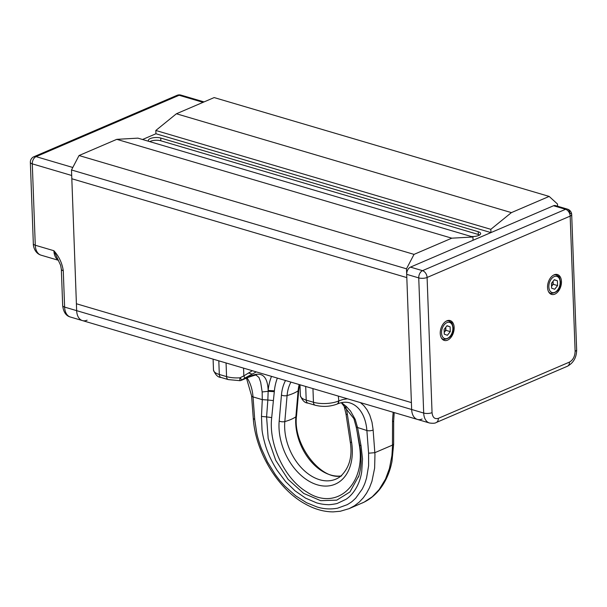 <?xml version="1.0" encoding="UTF-8"?>
<svg xmlns="http://www.w3.org/2000/svg" width="607" height="607" viewBox="0 0 607 607"><rect width="100%" height="100%" fill="white"/><g stroke="black" fill="none" stroke-linecap="round" stroke-linejoin="round"><path stroke-width="0.91" d="M414.035 254.379L406.493 268.818L71.497 169.975L79.039 155.529L414.035 254.379L451.79 238.179L472.936 236.996L473.058 240.266L490.942 232.595L490.82 229.325L511.405 212.617L549.16 196.418L214.165 97.575L176.409 113.767L511.405 212.617M406.493 268.818L406.819 277.596L71.823 178.754L406.819 277.596L411.402 402.6L76.406 303.758L71.497 169.975M549.16 196.418L557.507 204.043L557.59 206.236M79.039 155.529L116.794 139.337L451.79 238.179M116.794 139.337L137.941 138.146L472.936 236.996M490.82 229.325L155.824 130.475L155.946 133.752L142.539 139.504L155.946 133.752L490.942 232.595M471.161 236.472A7.398 2.663 -2.1 0 0 480.638 233.574A7.398 2.663 -2.1 0 0 478.21 231.715L160.734 138.039A7.398 2.663 -2.1 0 0 152.729 137.842A7.398 2.663 -2.1 0 0 148.374 140.437A7.398 2.663 -2.1 0 0 148.905 141.385M155.824 130.475L176.409 113.767M479.613 234.992A7.398 2.663 -2.1 0 0 478.316 234.477L160.832 140.794A7.398 2.663 -2.1 0 0 149.747 141.628M63.28 270.752L64.615 307.096L76.657 310.655A14.796 9.409 106.4 0 0 82.408 320.579A14.796 9.409 -73.6 0 1 76.657 310.655L71.702 175.491L32.292 163.86L35.274 245.236L53.886 250.721C59.054 256.511 62.187 263.188 63.28 270.752A5.918 2.132 177.9 0 1 61.345 269.265L60.617 265.297L53.886 250.721A14.796 9.409 -73.6 0 0 58.287 260.069M61.345 269.265L62.673 305.609A5.918 2.132 177.9 0 0 64.615 307.096A14.796 9.409 106.4 0 0 70.366 317.021L82.408 320.579A14.796 9.409 106.4 0 0 87.097 320.185M561.46 281.481A10.357 6.586 -73.6 0 1 551.573 294.403A10.357 6.586 -73.6 0 1 548.182 282.604A10.357 6.586 -73.6 0 1 557.431 274.539A10.357 6.586 -73.6 0 1 561.46 281.481M454.157 327.507A10.357 6.586 -73.6 0 1 444.271 340.421A10.357 6.586 -73.6 0 1 440.879 328.63A10.357 6.586 -73.6 0 1 450.128 320.557A10.357 6.586 -73.6 0 1 454.157 327.507M575.117 351.271A5.918 2.132 -2.1 0 0 576.65 349.769L571.695 214.605A5.918 5.918 0 0 0 567.454 209.142L567.454 209.142A5.918 3.763 106.4 0 1 569.753 213.118A5.918 2.132 177.9 0 1 571.695 214.605A5.918 2.132 177.9 0 1 570.163 216.115L427.093 277.475A5.918 2.132 177.9 0 1 418.739 277.892L423.694 413.048A14.796 9.409 106.4 0 0 429.445 422.98C432.897 423.489 435.173 423.329 436.266 422.502L567.408 366.249A5.918 4.037 -113.2 0 0 569.457 362.106C573.038 360.042 574.92 356.43 575.117 351.271L570.163 216.115A5.918 4.037 -113.2 0 0 565.58 209.301L422.51 270.669A5.918 4.037 66.8 0 1 425.666 273.196A5.918 4.037 66.8 0 1 427.093 277.475L432.047 412.639C432.609 417.472 434.695 419.376 438.315 418.36L569.457 362.106M553.538 205.75L565.58 209.301A5.918 3.763 106.4 0 1 567.454 209.142L555.413 205.591A5.918 3.763 106.4 0 0 553.538 205.75L410.469 267.118A5.918 3.763 106.4 0 0 406.698 274.334L411.652 409.497A14.796 9.409 106.4 0 0 417.404 419.422A14.796 9.409 106.4 0 0 422.093 419.027M410.469 267.118L422.51 270.669A5.918 3.763 106.4 0 0 418.739 277.892L406.698 274.334M432.047 412.639A5.918 2.132 177.9 0 1 423.694 413.048L76.657 310.655L76.406 303.758L411.402 402.6L411.652 409.497A14.796 9.409 106.4 0 0 417.404 419.422L429.445 422.98M360.429 402.616L363.851 405.635L367.167 409.983L369.762 415.089L371.992 422.214L373.093 429.551L374.959 454.385L374.633 468.111L371.932 481.343L369.526 487.656L366.582 493.172L363.282 497.816L359.245 502.095L354.427 505.813L349.063 508.666L364.079 502.164L372.303 496.746L379.14 489.591L385.521 479.09L389.428 468.513L391.917 455.591L392.471 446.942L392.547 419.634L393.177 412.274M213.095 359.139L213.489 370.012A17.747 6.389 -2.1 0 0 219.309 374.473A4.439 2.823 -73.6 0 0 221.031 377.455L228.285 379.595L239.848 380.672A4.439 4.439 0 0 0 241.328 380.323L247.724 377.577C254.212 375.293 257.095 374.534 256.351 375.316L258.984 377.516L260.676 382.243L262.148 391.955L262.292 399.649L253.02 396.91A44.379 28.226 106.4 0 0 247.041 377.865M373.13 429.984A4.439 1.753 175.7 0 1 366.878 430.507L368.593 453.201L368.616 465.759L366.56 477.997C364.815 483.589 365.133 483.195 362.235 489.075L355.694 498.172C351.241 502.384 352.052 501.67 347.287 504.652L337.583 508.188C330.58 509.47 323.721 509.061 317.006 506.959L306.558 502.725L295.677 495.828L284.979 486.268C280.024 480.873 279.873 480.736 275.183 474.416L267.391 461.806L261.321 448.436C258.908 441.691 257.376 436.562 256.731 433.064L254.735 419.604L253.02 396.91A4.439 1.753 -4.3 0 1 251.564 395.749L246.472 378.115M262.148 391.955L268.157 391.31L267.839 400.005L262.292 399.649L261.48 416.425L262.012 429.589C262.3 432.912 263.332 437.806 265.122 444.278C267.452 452.541 271.435 461.191 277.088 470.243L285.586 481.556L295.01 490.797L305.571 498.135L316.695 502.892C320.739 504 324.373 504.584 327.59 504.629C329.366 504.994 337.022 503.711 337.5 503.332L345.922 499.356C348.464 497.702 350.846 495.471 353.062 492.656C357.584 486.814 360.467 479.849 361.711 471.783L362.523 458.96L361.051 445.804L357.606 427.768L355.232 419.422L350.505 411.038L346.331 406.493L341.498 402.646M299.987 384.777L300.389 395.665A4.439 4.143 177.6 0 0 300.389 395.681L300.389 395.681C302.324 400.529 304.835 402.995 307.931 403.094L315.185 405.233C322.689 407.077 329.958 406.705 336.984 404.125L337.272 404.004A4.439 3.027 66.8 0 1 337.128 404.057M252.337 370.718L243.847 375.862L243.559 368.13M226.062 362.963L226.563 376.613A17.747 6.389 -2.1 0 0 239.94 377.827L243.847 375.862L244.788 378.115L241.958 379.899L239.94 377.827L239.848 380.672M268.15 390.468A59.167 40.388 -113.2 0 1 271.504 376.37A59.167 40.388 -113.2 0 0 268.15 390.468A64.714 6.556 -94.5 0 0 268.157 391.31L274.311 391.682L274.394 390.832L268.15 390.468C267.543 375.012 260.949 370.574 248.354 377.152L247.724 377.577M338.334 396.098L338.805 400.893A4.439 3.027 66.8 0 1 337.272 404.004C341.824 402.115 345.982 401.735 349.753 402.873A44.379 28.226 -73.6 0 1 366.878 430.507L356.21 427.078M261.48 416.425L266.587 416.895L268.188 438.512L275.699 460.25L288.082 479.371L303.743 493.445L320.693 500.676L336.764 500.153L349.928 491.958L358.896 475.774M357.189 432.199L359.01 443.353C366.932 483.392 337.158 512.24 306.725 491.92C284.455 478.665 268.484 444.241 271.708 417.593L266.587 416.895L267.839 400.005L273.393 400.582L274.311 391.682M355.232 419.422L353.904 418.633L356.218 427.1L359.663 445.143L361.051 445.804M256.275 371.879L244.788 378.115M241.336 380.316L248.354 377.152M274.394 390.832A54.729 37.361 66.8 0 1 277.369 378.108A54.729 37.361 66.8 0 0 274.394 390.832M554.677 289.258L551.596 288.15L551.422 283.355L554.328 279.675L557.401 280.791L557.583 285.578L554.677 289.258M554.191 279.842L557.401 280.791M553.053 281.284A4.454 2.83 106.4 0 1 553.114 281.891A4.454 2.83 106.4 0 1 551.748 286.132A4.454 2.83 106.4 0 1 551.535 286.383L553.205 284.288L553.091 281.238M553.205 284.288L557.583 285.578M447.374 335.284L444.294 334.169L444.119 329.381L447.025 325.701L450.106 326.809L450.28 331.604L447.374 335.284M446.896 325.868L450.106 326.809M445.758 327.31A4.454 2.83 106.4 0 1 445.811 327.917A4.454 2.83 106.4 0 1 444.445 332.15A4.454 2.83 106.4 0 1 444.233 332.408L445.902 330.314L445.788 327.264M445.902 330.314L450.28 331.604M478.316 234.477L478.21 231.715M160.832 140.794L160.734 138.039M203.064 102.333L179.133 95.276L36.063 156.636L72.802 167.479M41.018 255.16C34.341 253.111 33.15 245.372 33.332 243.748A5.918 2.132 -2.1 0 0 35.274 245.236A14.796 9.409 106.4 0 0 41.018 255.16L58.409 260.289M181.007 95.117A5.918 5.918 0 0 0 177.001 95.352A5.918 4.037 -113.2 0 1 179.133 95.276A5.918 3.763 -73.6 0 1 181.007 95.117L204.043 101.915M30.35 162.373A5.918 2.132 177.9 0 0 32.292 163.86A5.918 3.763 -73.6 0 1 36.063 156.636A5.918 4.037 -113.2 0 0 33.931 156.72A5.918 5.918 0 0 0 30.35 162.373L33.332 243.748M438.315 418.36A5.918 4.037 66.8 0 1 436.266 422.502M338.805 400.893L343.001 399.474L347.492 398.799M368.593 453.201L374.845 452.678L392.486 445.113L393.639 444.157L391.963 461.548C390.263 470.068 387.357 477.648 383.245 484.287C377.774 493.043 370.702 499.318 362.015 503.112M228.285 379.595A4.439 2.823 -73.6 0 1 226.563 376.613L219.309 374.473L218.808 360.824M251.564 395.749L253.286 418.451L254.735 419.604M392.517 421.668A4.439 1.434 0.1 0 0 393.67 420.704L394.201 412.578M312.954 388.609L313.455 402.251A17.747 6.389 -2.1 0 0 338.516 401.015A4.439 3.027 66.8 0 1 336.984 404.125M300.389 395.681A4.439 4.439 0 0 1 300.389 395.665L300.389 395.635A17.747 6.389 -2.1 0 0 306.201 400.112L313.455 402.251A4.439 2.823 106.4 0 0 315.185 405.233M307.931 403.094A4.439 2.823 106.4 0 1 306.201 400.112L305.7 386.469M271.708 417.593L273.393 400.582M285.525 380.513A45.07 30.76 -113.2 0 0 281.443 395.058L279.182 421.061A49.508 33.787 -113.2 0 0 317.355 484.834A49.508 33.787 -113.2 0 0 351.628 442.442L347.394 414.52A45.07 30.76 -113.2 0 0 345.52 406.166M347.394 414.52A4.439 1.153 171.4 0 1 345.982 413.906L350.224 441.828A4.439 1.153 -8.6 0 0 351.628 442.442M350.224 441.828C352.606 456.418 349.397 467.921 340.588 476.336A45.146 30.813 66.8 0 1 302.984 469.416A45.146 30.813 66.8 0 1 284.82 421.569A4.439 2.003 -175 0 1 279.182 421.061M299.183 384.542A40.707 27.785 -113.2 0 0 298.12 390.832A4.439 2.003 5 0 0 298.781 389.899L296.52 415.909A4.439 2.003 -175 0 1 295.859 416.834A44.379 20.023 -175 0 1 284.82 421.569L287.081 395.567A4.439 2.003 -175 0 1 281.443 395.058M341.058 475.956A45.146 30.813 -113.2 0 1 295.859 416.834L298.12 390.832A44.379 20.023 -175 0 1 287.081 395.567A40.707 27.785 66.8 0 1 290.943 382.114M560.162 282.043A8.43 5.364 106.4 0 0 551.422 278.871A8.43 5.364 106.4 0 0 551.922 292.491A8.43 5.364 106.4 0 0 560.162 282.043M549.434 292.999L550.906 293.431A9.613 6.116 -73.6 0 1 548.508 291.603M553.341 275.229A9.613 6.116 -73.6 0 1 556.346 274.986L554.881 274.554M452.86 328.061A8.43 5.364 106.4 0 0 444.119 324.897A8.43 5.364 106.4 0 0 444.62 338.516A8.43 5.364 106.4 0 0 452.86 328.061M442.131 339.025L443.603 339.457A9.613 6.116 -73.6 0 1 441.206 337.621M446.039 321.247A9.613 6.116 -73.6 0 1 449.043 321.012L447.579 320.579M62.673 305.609C63.454 312.066 66.011 315.875 70.366 317.021M177.001 95.352L33.931 156.72M567.408 366.249C573.516 362.88 576.597 357.386 576.65 349.769M417.404 419.422L82.408 320.579M393.639 444.149L393.67 420.704M221.031 377.455C217.943 377.387 215.432 374.906 213.489 370.012M248.46 372.986L252.042 374.041M253.286 418.435C255.403 451.866 277.862 489.083 305.154 503.924C314.54 509.19 323.88 511.845 333.175 511.883L340.284 511.261L349.086 508.658M358.76 476.237L358.479 477.094C361.484 467.83 361.878 457.185 359.663 445.143M341.286 402.691L353.904 418.655M343.767 404.603L345.982 413.906M299.585 384.663L298.781 389.899M296.52 415.909C292.597 444.81 321.376 480.956 341.658 475.88M550.906 293.431C557.325 292.794 560.511 288.894 560.473 281.739C559.093 275.32 559.199 276.913 556.346 274.986M443.603 339.457C450.022 338.812 453.209 334.92 453.171 327.757C451.79 321.346 451.904 322.939 449.043 321.012"/></g></svg>
